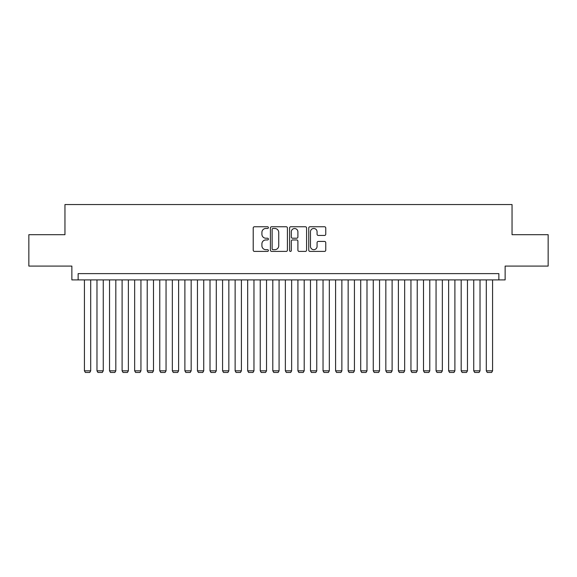 <?xml version="1.0" encoding="UTF-8"?>
<svg xmlns="http://www.w3.org/2000/svg" width="577" height="577" viewBox="0 0 577 577"><rect width="100%" height="100%" fill="white"/><g stroke="black" fill="none" stroke-linecap="round" stroke-linejoin="round"><path stroke-width="0.87" d="M268.406 227.619A0.865 0.865 0 0 0 267.54 226.754L254.45 226.754A1.233 1.233 0 0 0 253.216 227.987L253.216 250.173A1.233 1.233 0 0 0 254.45 251.406L267.54 251.406A0.865 0.865 0 0 0 268.406 250.548A0.865 0.865 0 0 0 267.54 249.682L265.846 249.682A3.945 3.945 0 0 1 261.908 245.737L261.908 243.891A3.945 3.945 0 0 1 265.846 239.945L267.54 239.945A0.865 0.865 0 0 0 268.406 239.08A0.865 0.865 0 0 0 267.54 238.222L265.846 238.222A3.945 3.945 0 0 1 261.908 234.276L261.908 232.423A3.945 3.945 0 0 1 265.846 228.478L267.54 228.478A0.865 0.865 0 0 0 268.406 227.619M324.526 235.445A1.233 1.233 0 0 0 325.76 234.212L325.76 227.987A1.233 1.233 0 0 0 324.526 226.754L309.979 226.754A1.233 1.233 0 0 0 308.745 227.987L308.745 250.173A1.233 1.233 0 0 0 309.979 251.406L324.526 251.406A1.233 1.233 0 0 0 325.76 250.173L325.76 242.657A1.233 1.233 0 0 0 324.526 241.424L318.302 241.424A1.233 1.233 0 0 0 317.069 242.657L317.069 246.386A3.296 3.296 0 0 1 313.773 249.682A3.296 3.296 0 0 1 310.476 246.386L310.476 231.781A3.296 3.296 0 0 1 313.773 228.478A3.296 3.296 0 0 1 317.069 231.781L317.069 234.212A1.233 1.233 0 0 0 318.302 235.445L324.526 235.445M498.86 279.895L505.135 279.895L505.135 266.084L548.15 266.084L548.15 234.688L512.044 234.688L512.044 204.547L64.956 204.547L64.956 234.688L28.85 234.688L28.85 266.084L71.865 266.084L71.865 279.895L498.86 279.895L498.86 273.621L78.14 273.621L78.14 279.895M287.418 227.987A1.233 1.233 0 0 0 286.192 226.754L271.644 226.754A1.233 1.233 0 0 0 270.411 227.987L270.411 250.173A1.233 1.233 0 0 0 271.644 251.406L286.192 251.406A1.233 1.233 0 0 0 287.418 250.173L287.418 227.987M290.808 226.754L305.356 226.754A1.233 1.233 0 0 1 306.589 227.987L306.589 250.173A1.233 1.233 0 0 1 305.356 251.406L299.131 251.406A1.233 1.233 0 0 1 297.898 250.173L297.898 241.179A1.233 1.233 0 0 0 296.665 239.945L292.539 239.945A1.233 1.233 0 0 0 291.306 241.179L291.306 250.548A0.865 0.865 0 0 1 290.44 251.406A0.865 0.865 0 0 1 289.582 250.548L289.582 227.987A1.233 1.233 0 0 1 290.808 226.754M273 228.478A0.865 0.865 0 0 0 272.135 229.343L272.135 248.817A0.865 0.865 0 0 0 273 249.682L274.789 249.682A3.945 3.945 0 0 0 278.734 245.737L278.734 232.423A3.945 3.945 0 0 0 274.789 228.478L273 228.478M297.898 231.839A3.296 3.296 0 0 0 294.602 228.542A3.296 3.296 0 0 0 291.306 231.839L291.306 236.988A1.233 1.233 0 0 0 292.539 238.222L296.665 238.222A1.233 1.233 0 0 0 297.898 236.988L297.898 231.839M90.704 279.895L90.704 370.823L84.422 370.823L84.422 279.895M90.704 370.823L89.76 372.453L85.367 372.453L84.422 370.823M103.261 279.895L103.261 370.823L96.979 370.823L96.979 279.895M103.261 370.823L102.317 372.453L97.924 372.453L96.979 370.823M115.818 279.895L115.818 370.823L109.536 370.823L109.536 279.895M115.818 370.823L114.873 372.453L110.481 372.453L109.536 370.823M128.375 279.895L128.375 370.823L122.1 370.823L122.1 279.895M128.375 370.823L127.438 372.453L123.038 372.453L122.1 370.823M140.939 279.895L140.939 370.823L134.657 370.823L134.657 279.895M140.939 370.823L139.995 372.453L135.595 372.453L134.657 370.823M153.496 279.895L153.496 370.823L147.214 370.823L147.214 279.895M153.496 370.823L152.552 372.453L148.159 372.453L147.214 370.823M166.053 279.895L166.053 370.823L159.771 370.823L159.771 279.895M166.053 370.823L165.109 372.453L160.716 372.453L159.771 370.823M178.61 279.895L178.61 370.823L172.335 370.823L172.335 279.895M178.61 370.823L177.673 372.453L173.273 372.453L172.335 370.823M191.167 279.895L191.167 370.823L184.892 370.823L184.892 279.895M191.167 370.823L190.23 372.453L185.83 372.453L184.892 370.823M203.731 279.895L203.731 370.823L197.449 370.823L197.449 279.895M203.731 370.823L202.787 372.453L198.394 372.453L197.449 370.823M216.288 279.895L216.288 370.823L210.006 370.823L210.006 279.895M216.288 370.823L215.344 372.453L210.951 372.453L210.006 370.823M228.845 279.895L228.845 370.823L222.571 370.823L222.571 279.895M228.845 370.823L227.908 372.453L223.508 372.453L222.571 370.823M241.402 279.895L241.402 370.823L235.127 370.823L235.127 279.895M241.402 370.823L240.465 372.453L236.065 372.453L235.127 370.823M253.967 279.895L253.967 370.823L247.684 370.823L247.684 279.895M253.967 370.823L253.022 372.453L248.629 372.453L247.684 370.823M266.524 279.895L266.524 370.823L260.241 370.823L260.241 279.895M266.524 370.823L265.579 372.453L261.186 372.453L260.241 370.823M279.08 279.895L279.08 370.823L272.798 370.823L272.798 279.895M279.08 370.823L278.136 372.453L273.743 372.453L272.798 370.823M291.637 279.895L291.637 370.823L285.363 370.823L285.363 279.895M291.637 370.823L290.7 372.453L286.3 372.453L285.363 370.823M304.202 279.895L304.202 370.823L297.92 370.823L297.92 279.895M304.202 370.823L303.257 372.453L298.864 372.453L297.92 370.823M316.759 279.895L316.759 370.823L310.476 370.823L310.476 279.895M316.759 370.823L315.814 372.453L311.421 372.453L310.476 370.823M329.316 279.895L329.316 370.823L323.033 370.823L323.033 279.895M329.316 370.823L328.371 372.453L323.978 372.453L323.033 370.823M341.873 279.895L341.873 370.823L335.598 370.823L335.598 279.895M341.873 370.823L340.935 372.453L336.535 372.453L335.598 370.823M354.429 279.895L354.429 370.823L348.155 370.823L348.155 279.895M354.429 370.823L353.492 372.453L349.092 372.453L348.155 370.823M366.994 279.895L366.994 370.823L360.712 370.823L360.712 279.895M366.994 370.823L366.049 372.453L361.656 372.453L360.712 370.823M379.551 279.895L379.551 370.823L373.269 370.823L373.269 279.895M379.551 370.823L378.606 372.453L374.213 372.453L373.269 370.823M392.108 279.895L392.108 370.823L385.833 370.823L385.833 279.895M392.108 370.823L391.17 372.453L386.77 372.453L385.833 370.823M404.665 279.895L404.665 370.823L398.39 370.823L398.39 279.895M404.665 370.823L403.727 372.453L399.327 372.453L398.39 370.823M417.229 279.895L417.229 370.823L410.947 370.823L410.947 279.895M417.229 370.823L416.284 372.453L411.891 372.453L410.947 370.823M429.786 279.895L429.786 370.823L423.504 370.823L423.504 279.895M429.786 370.823L428.841 372.453L424.448 372.453L423.504 370.823M442.343 279.895L442.343 370.823L436.061 370.823L436.061 279.895M442.343 370.823L441.405 372.453L437.005 372.453L436.061 370.823M454.9 279.895L454.9 370.823L448.625 370.823L448.625 279.895M454.9 370.823L453.962 372.453L449.562 372.453L448.625 370.823M467.464 279.895L467.464 370.823L461.182 370.823L461.182 279.895M467.464 370.823L466.519 372.453L462.127 372.453L461.182 370.823M480.021 279.895L480.021 370.823L473.739 370.823L473.739 279.895M480.021 370.823L479.076 372.453L474.683 372.453L473.739 370.823M492.578 279.895L492.578 370.823L486.296 370.823L486.296 279.895M492.578 370.823L491.633 372.453L487.24 372.453L486.296 370.823"/></g></svg>
